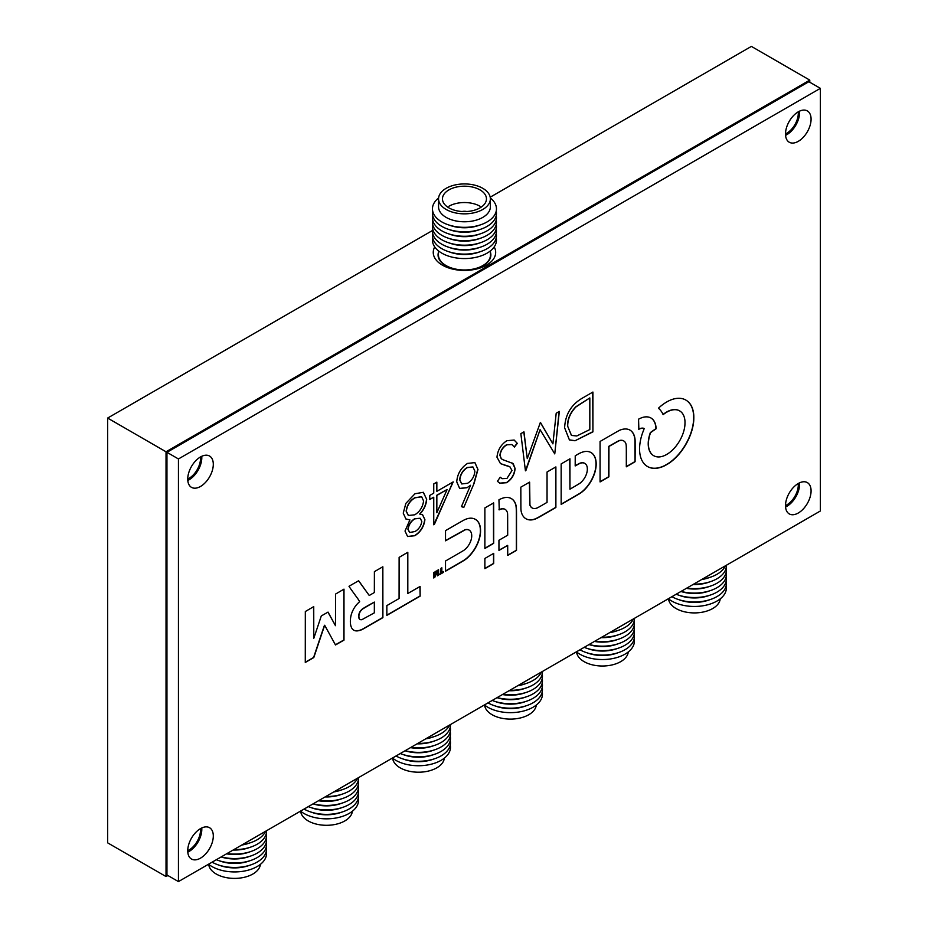 <?xml version="1.0" encoding="UTF-8"?>
<svg xmlns="http://www.w3.org/2000/svg" width="928" height="928" viewBox="0 0 928 928"><rect width="100%" height="100%" fill="white"/><g stroke="black" fill="none" stroke-linecap="round" stroke-linejoin="round"><path stroke-width="1.39" d="M434.733 246.918A31.216 18.026 0 0 0 442.389 265.153L442.389 265.153A31.216 18.026 0 0 0 486.527 265.153A31.216 18.026 0 0 0 494.195 246.918M785.506 505.551A16.252 9.384 120 0 0 786.793 504.89A16.252 9.384 120 0 0 798.219 483.534M785.506 133.876A16.252 9.384 120 0 0 786.793 133.214A16.252 9.384 120 0 0 798.219 111.859M187.734 478.999A16.252 9.384 120 0 0 189.022 478.338A16.252 9.384 120 0 0 200.448 456.982M187.734 850.663A16.252 9.384 120 0 0 189.022 850.013A16.252 9.384 120 0 0 200.448 828.658M432.483 230.515L107.636 418.064L107.636 842.844L166.031 876.554L167.875 875.498M809.784 82.244L809.784 80.121L751.39 46.4L490.193 197.2M809.784 80.121L166.031 451.785L107.636 418.064M166.031 451.785L166.031 876.554M438.55 198.894L438.55 206.828A25.903 14.952 -0 0 0 446.148 217.396A25.903 14.952 -0 0 0 474.37 220.644A25.903 14.952 -0 0 0 490.367 206.828L490.367 198.894A25.903 14.952 -0 0 0 482.78 188.314A25.903 14.952 -0 0 0 454.546 185.078A25.903 14.952 -0 0 0 438.55 198.894A25.903 14.952 -0 0 0 446.148 209.461A25.903 14.952 -0 0 0 474.37 212.709A25.903 14.952 -0 0 0 490.367 198.894M438.596 197.989A31.993 18.467 -0 0 0 441.832 221.931A31.993 18.467 -0 0 0 485.251 222.906A31.993 18.467 -0 0 0 490.32 197.989M449.245 225.121A27.573 15.915 -0 0 0 479.672 225.121M432.703 211.097A31.993 18.467 -0 0 0 441.832 226.397A31.993 18.467 -0 0 0 478.465 229.935A31.993 18.467 -0 0 0 496.225 211.097M449.245 229.587A27.573 15.915 -0 0 0 479.672 229.587M432.703 215.563A31.993 18.467 -0 0 0 441.832 230.852A31.993 18.467 -0 0 0 478.465 234.401A31.993 18.467 -0 0 0 496.225 215.563M449.245 234.042A27.573 15.915 -0 0 0 479.672 234.042M432.703 220.017A31.993 18.467 -0 0 0 441.832 235.318A31.993 18.467 -0 0 0 478.465 238.856A31.993 18.467 -0 0 0 496.225 220.017M449.245 238.508A27.573 15.915 -0 0 0 479.672 238.508M432.703 224.483A31.993 18.467 -0 0 0 441.832 239.772A31.993 18.467 -0 0 0 478.465 243.322A31.993 18.467 -0 0 0 496.225 224.483M449.245 242.962A27.573 15.915 -0 0 0 479.672 242.962M432.703 228.938A31.993 18.467 -0 0 0 441.832 244.238A31.993 18.467 -0 0 0 478.465 247.776A31.993 18.467 -0 0 0 496.225 228.938M449.245 247.428A27.573 15.915 -0 0 0 479.672 247.428M432.703 233.404A31.993 18.467 -0 0 0 441.832 248.692A31.993 18.467 -0 0 0 478.465 252.242A31.993 18.467 -0 0 0 496.225 233.404M449.245 251.882A27.573 15.915 -0 0 0 479.672 251.882M432.703 237.858A31.993 18.467 -0 0 0 441.832 253.158A31.993 18.467 -0 0 0 478.465 256.696A31.993 18.467 -0 0 0 496.225 237.858M438.445 250.85L438.445 254.956A26.007 15.022 -0 0 0 446.066 265.582A26.007 15.022 -0 0 0 474.417 268.83A26.007 15.022 -0 0 0 490.471 254.956L490.471 250.85M438.445 252.346A26.402 15.242 -0 0 0 438.062 254.956A26.402 15.242 -0 0 0 445.788 265.733A26.402 15.242 -0 0 0 474.568 269.039A26.402 15.242 -0 0 0 490.866 254.956A26.402 15.242 -0 0 0 490.471 252.346M480.02 189.904A22.005 12.702 -0 0 0 456.042 187.154A22.005 12.702 -0 0 0 442.459 198.894A22.005 12.702 -0 0 0 448.897 207.872A22.005 12.702 -0 0 0 472.886 210.621A22.005 12.702 -0 0 0 486.458 198.894A22.005 12.702 -0 0 0 480.02 189.904M466.772 211.526A6.508 3.758 -0 0 0 462.144 211.526M480.02 206.26A22.005 12.702 0 0 0 448.897 206.26M260.408 864.339A25.903 14.952 180 0 1 243.739 877.424A25.903 14.952 180 0 1 216.224 874.014A25.903 14.952 180 0 1 208.684 864.339M266.313 851.231A31.993 18.467 180 0 1 248.553 870.07A31.993 18.467 180 0 1 211.92 866.52A31.993 18.467 180 0 1 208.545 864.223M249.76 865.256A27.573 15.915 180 0 1 219.333 865.256M266.313 846.765A31.993 18.467 180 0 1 248.669 865.569A31.993 18.467 180 0 1 212.106 862.17M249.76 860.79A27.573 15.915 180 0 1 219.333 860.79M266.313 842.311A31.993 18.467 180 0 1 251.082 860.349A31.993 18.467 180 0 1 216.34 859.722M249.76 856.335A27.573 15.915 180 0 1 221.131 856.962M266.313 837.845A31.993 18.467 180 0 1 253.437 854.99A31.993 18.467 180 0 1 221.258 856.88M249.76 851.869A27.573 15.915 180 0 1 226.548 853.83M266.313 833.39A31.993 18.467 180 0 1 227 853.574M249.76 847.415A27.573 15.915 180 0 1 233.125 850.025M266.533 830.746A31.993 18.467 180 0 1 233.833 849.63M249.76 842.949A27.573 15.915 180 0 1 241.779 845.037M265.524 831.326A31.993 18.467 180 0 1 242.568 844.584M352.373 811.246A25.903 14.952 180 0 1 335.704 824.331A25.903 14.952 180 0 1 308.2 820.92A25.903 14.952 180 0 1 300.649 811.246M358.278 798.138A31.993 18.467 180 0 1 340.518 816.976A31.993 18.467 180 0 1 303.885 813.427A31.993 18.467 180 0 1 300.51 811.13M341.724 812.151A27.573 15.915 180 0 1 311.298 812.151M358.278 793.672A31.993 18.467 180 0 1 340.634 812.476A31.993 18.467 180 0 1 304.071 809.077M341.724 807.696A27.573 15.915 180 0 1 311.298 807.696M358.278 789.218A31.993 18.467 180 0 1 343.047 807.256A31.993 18.467 180 0 1 308.305 806.629M341.724 803.23A27.573 15.915 180 0 1 313.096 803.868M358.278 784.752A31.993 18.467 180 0 1 345.402 801.885A31.993 18.467 180 0 1 313.223 803.787M341.724 798.776A27.573 15.915 180 0 1 318.513 800.736M358.278 780.297A31.993 18.467 180 0 1 318.965 800.47M341.724 794.31A27.573 15.915 180 0 1 325.09 796.932M358.498 777.652A31.993 18.467 180 0 1 325.798 796.526M341.724 789.856A27.573 15.915 180 0 1 333.744 791.944M357.489 778.232A31.993 18.467 180 0 1 334.532 791.491M536.303 705.048A25.903 14.952 180 0 1 519.634 718.133A25.903 14.952 180 0 1 492.13 714.734A25.903 14.952 180 0 1 484.578 705.048M542.207 691.94A31.993 18.467 180 0 1 524.448 710.778A31.993 18.467 180 0 1 487.815 707.24A31.993 18.467 180 0 1 484.439 704.932M525.654 705.964A27.573 15.915 180 0 1 495.227 705.964M542.207 687.486A31.993 18.467 180 0 1 524.564 706.289A31.993 18.467 180 0 1 488 702.879M525.654 701.498A27.573 15.915 180 0 1 495.227 701.498M542.207 683.02A31.993 18.467 180 0 1 526.976 701.069A31.993 18.467 180 0 1 492.234 700.443M525.654 697.044A27.573 15.915 180 0 1 497.025 697.67M542.207 678.565A31.993 18.467 180 0 1 529.343 695.698A31.993 18.467 180 0 1 497.153 697.601M525.654 692.578A27.573 15.915 180 0 1 502.442 694.538M542.207 674.099A31.993 18.467 180 0 1 502.895 694.283M525.654 688.124A27.573 15.915 180 0 1 509.02 690.745M542.428 671.454A31.993 18.467 180 0 1 509.727 690.339M525.654 683.669A27.573 15.915 180 0 1 517.685 685.746M541.418 672.046A31.993 18.467 180 0 1 518.462 685.293M444.338 758.141A25.903 14.952 180 0 1 427.669 771.238A25.903 14.952 180 0 1 400.165 767.827A25.903 14.952 180 0 1 392.614 758.141M450.242 745.033A31.993 18.467 180 0 1 432.483 763.872A31.993 18.467 180 0 1 395.85 760.334A31.993 18.467 180 0 1 392.474 758.037M433.689 759.058A27.573 15.915 180 0 1 403.262 759.058M450.242 740.579A31.993 18.467 180 0 1 432.599 759.382A31.993 18.467 180 0 1 396.036 755.972M433.689 754.603A27.573 15.915 180 0 1 403.262 754.603M450.242 736.113A31.993 18.467 180 0 1 435.012 754.162A31.993 18.467 180 0 1 400.27 753.536M433.689 750.137A27.573 15.915 180 0 1 405.06 750.764M450.242 731.658A31.993 18.467 180 0 1 437.378 748.792A31.993 18.467 180 0 1 405.188 750.694M433.689 745.683A27.573 15.915 180 0 1 410.478 747.632M450.242 727.204A31.993 18.467 180 0 1 410.93 747.376M433.689 741.217A27.573 15.915 180 0 1 417.055 743.838M450.463 724.548A31.993 18.467 180 0 1 417.762 743.432M433.689 736.762A27.573 15.915 180 0 1 425.72 738.839M449.454 725.139A31.993 18.467 180 0 1 426.497 738.386M628.268 651.955A25.903 14.952 180 0 1 611.598 665.04A25.903 14.952 180 0 1 584.095 661.641A25.903 14.952 180 0 1 576.555 651.955M634.172 638.847A31.993 18.467 180 0 1 616.412 657.685A31.993 18.467 180 0 1 579.78 654.136A31.993 18.467 180 0 1 576.404 651.839M617.619 652.871A27.573 15.915 180 0 1 587.192 652.871M634.172 634.392A31.993 18.467 180 0 1 616.528 653.196A31.993 18.467 180 0 1 579.965 649.786M617.619 648.405A27.573 15.915 180 0 1 587.192 648.405M634.172 629.926A31.993 18.467 180 0 1 618.941 647.976A31.993 18.467 180 0 1 584.199 647.35M617.619 643.951A27.573 15.915 180 0 1 588.99 644.577M634.172 625.472A31.993 18.467 180 0 1 621.308 642.605A31.993 18.467 180 0 1 589.118 644.496M617.619 639.485A27.573 15.915 180 0 1 594.407 641.445M634.172 621.006A31.993 18.467 180 0 1 594.86 641.19M617.619 635.03A27.573 15.915 180 0 1 600.984 637.652M634.392 618.361A31.993 18.467 180 0 1 601.692 637.246M617.619 630.564A27.573 15.915 180 0 1 609.65 632.652M633.383 618.953A31.993 18.467 180 0 1 610.427 632.2M720.232 598.862A25.903 14.952 180 0 1 703.563 611.946A25.903 14.952 180 0 1 676.06 608.536A25.903 14.952 180 0 1 668.52 598.862M726.137 585.754A31.993 18.467 180 0 1 708.377 604.592A31.993 18.467 180 0 1 671.744 601.042A31.993 18.467 180 0 1 668.369 598.746M709.584 599.778A27.573 15.915 180 0 1 679.157 599.778M726.137 581.288A31.993 18.467 180 0 1 708.493 600.091A31.993 18.467 180 0 1 671.93 596.692M709.584 595.312A27.573 15.915 180 0 1 679.157 595.312M726.137 576.833A31.993 18.467 180 0 1 710.906 594.871A31.993 18.467 180 0 1 676.164 594.245M709.584 590.858A27.573 15.915 180 0 1 680.955 591.484M726.137 572.367A31.993 18.467 180 0 1 713.272 589.512A31.993 18.467 180 0 1 681.082 591.403M709.584 586.392A27.573 15.915 180 0 1 686.372 588.352M726.137 567.913A31.993 18.467 180 0 1 686.824 588.097M709.584 581.937A27.573 15.915 180 0 1 692.949 584.547M726.357 565.268A31.993 18.467 180 0 1 693.657 584.153M709.584 577.471A27.573 15.915 180 0 1 701.614 579.559M725.348 565.848A31.993 18.467 180 0 1 702.392 579.107M351.654 584.744A618.686 357.199 120 0 0 351.642 584.744A145.568 84.042 120 0 0 350.158 585.614A539.794 311.657 120 0 0 348.998 586.299L350.552 588.665A1781.47 1028.537 120 0 0 352.304 591.101A3477.784 2007.914 120 0 0 354.38 593.99A8328.162 4808.293 -60 0 1 356.468 596.866A4213.445 2432.648 -60 0 1 358.22 599.291L359.658 601.657A1.369 0.789 120 0 0 359.356 601.889A69.867 40.333 120 0 0 358.475 602.748A42.642 24.627 120 0 0 357.582 603.641A13.862 8.004 120 0 0 356.92 604.348A15.277 8.816 120 0 0 355.331 606.344A16.217 9.361 120 0 0 353.893 608.559A16.333 9.431 120 0 0 352.663 610.914A15.799 9.118 120 0 0 351.689 613.315A15.463 8.92 120 0 0 350.993 615.74A21.506 12.412 120 0 0 350.54 618.315A23.467 13.549 120 0 0 350.355 620.902A24.372 14.071 120 0 0 350.436 623.349A20.52 11.844 120 0 0 351.561 627.699A14.999 8.654 120 0 0 353.788 630.193A14.999 8.654 120 0 0 353.928 630.263A15.776 9.106 120 0 0 357.466 630.878A24.232 13.99 120 0 0 362.036 629.578A10.73 6.194 120 0 0 362.767 629.207A765.762 442.111 120 0 0 365.249 627.815A720.894 416.208 120 0 0 368.52 625.948A2298.784 1327.202 120 0 0 372.905 623.419L382.893 617.654L382.846 566.764L374.39 571.648L374.344 592.54L369.24 595.486L358.649 580.731L353.8 583.503A618.686 357.199 120 0 0 351.654 584.744M324.498 625.263L324.719 625.368A1.346 0.777 -60 0 1 324.777 625.46L326.343 628.302A5748.832 3319.108 -60 0 1 328.094 631.469A11100.052 6408.652 -60 0 1 330.148 635.216L335.495 644.972L343.986 640.123L343.986 589.141L335.576 594.059L335.484 625.692L328.036 612.109L321.297 615.937L313.78 638.348L313.734 606.61L305.324 611.529L305.277 662.464L313.803 657.546L319.22 641.41A3565.434 2058.513 -60 0 1 321.738 633.894A644.45 372.07 -60 0 1 323.385 629.08A3028.737 1748.654 -60 0 1 324.638 625.414L324.638 625.414M577.413 454.5A45.402 26.216 120 0 0 576.845 454.836L575.232 455.799L575.186 465.937L577.518 464.65A105.931 61.155 -60 0 1 578.562 464.081A42.618 24.604 -60 0 1 579.397 463.652A28.107 16.228 -60 0 1 580.046 463.339A4.42 2.552 -60 0 1 580.429 463.188A13.665 7.888 -60 0 1 582.691 462.84A12.099 6.983 -60 0 1 584.594 463.281A11.913 6.879 -60 0 1 584.826 463.397A11.913 6.879 -60 0 1 586.055 464.499A12.888 7.436 -60 0 1 587.018 466.424A8.213 4.744 -60 0 1 587.204 467.294A18.189 10.498 -60 0 1 587.308 468.454A18.409 10.626 -60 0 1 587.331 469.672A9.303 5.371 -60 0 1 587.238 470.751A12.029 6.937 -60 0 1 586.484 473.953A12.099 6.983 -60 0 1 585.058 477.166A12.458 7.192 -60 0 1 583.062 480.147A13.502 7.795 -60 0 1 580.661 482.688A5.997 3.468 -60 0 1 580.07 483.163A14.848 8.572 -60 0 1 579.304 483.662A61.109 35.287 -60 0 1 578.016 484.451A1476.181 852.287 -60 0 1 574.942 486.26L569.954 489.184L569.954 458.792L561.162 463.919L561.162 504.38L570.314 499.102A1582.008 913.372 120 0 0 573.887 497.048A952.766 550.084 120 0 0 577.019 495.216A1705.328 984.573 120 0 0 579.698 493.65A10.092 5.823 120 0 0 580.29 493.267A24.488 14.14 120 0 0 586.206 487.954A25.16 14.523 120 0 0 591.229 480.878A25.021 14.442 120 0 0 594.697 472.99A24 13.862 120 0 0 596.147 465.311A25.81 14.906 120 0 0 595.811 459.998A24.58 14.198 120 0 0 594.233 455.764A24.441 14.106 120 0 0 591.542 452.876A25.184 14.546 120 0 0 591.078 452.597A25.184 14.546 120 0 0 587.876 451.507A24.43 14.106 120 0 0 585.475 451.46A23.107 13.34 120 0 0 582.935 451.971A26.842 15.498 120 0 0 580.104 453.073A45.402 26.216 120 0 0 577.413 454.5M435.951 572.472L436.137 572.576A322.515 186.203 -60 0 1 436.346 573.04A57.211 33.037 -60 0 1 436.554 573.574A111.406 64.322 -60 0 1 436.786 574.2L437.39 575.836L437.958 575.546A8.062 4.652 120 0 0 438.236 575.395A1.705 0.986 120 0 0 438.41 575.267L438.596 574.954A229.75 132.646 120 0 0 438.608 574.2A87.29 50.39 120 0 0 438.608 573.33A155.417 89.726 120 0 0 438.608 572.321L438.573 569.734L437.749 570.21L437.656 573.875L436.543 570.917L435.8 571.277L434.617 575.766L434.536 572.077L433.701 572.553L433.701 577.97L434.281 577.668A3.004 1.74 120 0 0 434.698 577.402L434.907 577.123A2.169 1.253 120 0 0 435.07 576.648A353.928 204.334 120 0 0 435.603 574.56A77.79 44.915 -60 0 1 435.789 573.806A40.055 23.13 -60 0 1 435.963 573.179A188.86 109.04 -60 0 1 436.114 572.611L436.114 572.611M666.768 401.952A41.656 24.047 120 0 0 666.536 402.091A42.328 24.441 120 0 0 663.706 403.9A36.969 21.344 120 0 0 660.991 405.954A20.984 12.11 120 0 0 660.458 406.418A86.594 49.996 120 0 0 659.692 407.079A94.923 54.81 120 0 0 658.938 407.752A9.779 5.649 120 0 0 658.532 408.134L658.509 408.204A3.55 2.042 120 0 0 658.625 408.366A5.719 3.294 120 0 0 658.81 408.575A21.866 12.621 120 0 0 659.1 408.842A29.139 16.82 -60 0 1 660.121 409.851A45.565 26.309 -60 0 1 661.154 411.15A45.286 26.146 -60 0 1 662.082 412.566A27.898 16.112 -60 0 1 662.789 413.958A27.156 15.672 120 0 0 662.894 414.178A16.866 9.744 120 0 0 662.986 414.387A25.091 14.488 120 0 0 663.079 414.549L663.149 414.584A9.988 5.765 120 0 0 663.358 414.445A6.914 3.99 120 0 0 663.601 414.271A12.18 7.03 120 0 0 663.891 414.05A8.526 4.918 -60 0 1 664.274 413.772A38.245 22.075 -60 0 1 664.831 413.389A42.7 24.65 -60 0 1 665.457 412.972A36.424 21.031 -60 0 1 666.049 412.589A26.274 15.161 -60 0 1 666.826 412.125A26.274 15.161 -60 0 1 668.288 411.348A24.325 14.048 -60 0 1 670.457 410.454A24.592 14.198 -60 0 1 672.58 409.909A27.573 15.915 -60 0 1 674.679 409.689A29.626 17.11 -60 0 1 676.002 409.735A22.481 12.98 -60 0 1 677.185 409.921A22.539 13.015 -60 0 1 678.298 410.257A29.986 17.319 -60 0 1 679.424 410.768A26.529 15.312 -60 0 1 679.656 410.907A26.529 15.312 -60 0 1 681.454 412.264A25.439 14.686 -60 0 1 683.043 414.329A25.532 14.744 -60 0 1 684.191 416.927A27.016 15.59 -60 0 1 684.864 420.013A17.934 10.359 -60 0 1 684.98 421.532A38.315 22.121 -60 0 1 684.98 423.458A38.06 21.97 -60 0 1 684.876 425.418A16.565 9.558 -60 0 1 684.678 427.066A28.176 16.263 -60 0 1 683.936 430.546A25.868 14.929 -60 0 1 682.846 434.014A25.45 14.686 -60 0 1 681.407 437.436A26.146 15.092 -60 0 1 679.656 440.788A25.926 14.976 -60 0 1 676.083 446.066A25.752 14.871 -60 0 1 671.942 450.556A25.868 14.929 -60 0 1 667.464 453.989A26.425 15.254 -60 0 1 662.928 456.182A24.94 14.407 -60 0 1 659.518 456.912A26.181 15.115 -60 0 1 656.34 456.715A26.436 15.266 -60 0 1 653.741 455.718A26.436 15.266 -60 0 1 653.567 455.613A26.1 15.068 -60 0 1 651.305 453.641A18.514 10.684 -60 0 1 650.76 452.91A33.095 19.105 -60 0 1 650.215 451.971A33.895 19.569 -60 0 1 649.716 450.95A22.179 12.806 -60 0 1 649.322 449.976A25.648 14.813 -60 0 1 648.556 446.542A25.868 14.929 -60 0 1 648.428 442.644A25.972 14.987 -60 0 1 648.95 438.387A26.1 15.068 -60 0 1 650.11 433.956L650.54 432.657L656.119 428.748A10.649 6.148 120 0 0 656.084 427.924A33.443 19.314 120 0 0 655.968 426.88A35.264 20.358 120 0 0 655.806 425.801A21.205 12.238 120 0 0 655.62 424.885A25.265 14.593 120 0 0 654.333 421.498A24.604 14.198 120 0 0 652.314 418.957A24.569 14.187 120 0 0 650.992 418.018A24.569 14.187 120 0 0 649.646 417.391A25.114 14.5 120 0 0 646.445 416.846A26.239 15.15 120 0 0 644.774 416.962A22.945 13.247 120 0 0 643.092 417.298A24.348 14.059 120 0 0 641.318 417.902A33.965 19.616 120 0 0 639.357 418.772L638.557 419.178L638.858 429.246A31.68 18.293 120 0 0 639.021 429.177L639.288 429.061A248.495 143.469 120 0 0 639.601 428.922A252.984 146.056 120 0 0 639.914 428.794A9.674 5.58 -60 0 1 640.958 428.434A14.117 8.155 -60 0 1 642.072 428.26A13.723 7.923 -60 0 1 643.104 428.249A7.958 4.594 -60 0 1 643.928 428.434L643.881 429.56A37.758 21.796 120 0 0 641.352 436.752A38.547 22.26 120 0 0 639.914 443.851A38.663 22.318 120 0 0 639.601 450.498A38.257 22.086 120 0 0 640.448 456.402A36.424 21.031 120 0 0 641.306 459.012A39.904 23.038 120 0 0 642.478 461.39A40.171 23.188 120 0 0 643.904 463.466A37.677 21.75 120 0 0 645.575 465.172A26.784 15.463 120 0 0 646.375 465.798A57.06 32.944 120 0 0 647.396 466.448A56.944 32.874 120 0 0 647.605 466.564A56.944 32.874 120 0 0 648.452 467.028A26.17 15.103 120 0 0 649.368 467.434A39.881 23.026 120 0 0 652.593 468.234A38.152 22.028 120 0 0 656.073 468.292A37.978 21.924 120 0 0 659.762 467.631A39.08 22.562 120 0 0 663.624 466.25A22.342 12.899 120 0 0 664.947 465.601A77.36 44.672 120 0 0 666.768 464.58A77.384 44.672 120 0 0 668.589 463.501A21.39 12.354 120 0 0 669.888 462.631A39.37 22.724 120 0 0 674.215 459.116A37.932 21.901 120 0 0 678.31 454.975A37.862 21.854 120 0 0 682.092 450.266A39.022 22.527 120 0 0 685.49 445.069A39.278 22.678 120 0 0 688.599 439.188A38.118 22.005 120 0 0 691.035 433.179A37.944 21.912 120 0 0 692.74 427.182A38.512 22.237 120 0 0 693.68 421.335A25.566 14.767 120 0 0 693.784 419.688A64.426 37.201 120 0 0 693.819 417.658A64.241 37.097 120 0 0 693.796 415.674A24.267 14.013 120 0 0 693.692 414.178A39.394 22.748 120 0 0 692.787 409.515A37.619 21.715 120 0 0 691.163 405.559A37.607 21.715 120 0 0 688.843 402.404A39.382 22.736 120 0 0 685.908 400.107A39.382 22.736 120 0 0 685.873 400.084A41.667 24.058 120 0 0 684.214 399.272A36.436 21.042 120 0 0 682.486 398.715A36.088 20.834 120 0 0 680.665 398.39A39.823 22.991 120 0 0 678.693 398.286A46.145 26.634 120 0 0 677.011 398.379A34.846 20.114 120 0 0 675.398 398.599A34.22 19.755 120 0 0 673.751 398.97A42.665 24.627 120 0 0 671.988 399.504A33.86 19.546 120 0 0 669.343 400.594A41.656 24.047 120 0 0 666.768 401.952M663.021 414.445A9.988 5.765 120 0 0 663.172 414.34A6.914 3.99 120 0 0 663.427 414.166A12.18 7.03 120 0 0 663.706 413.946A8.526 4.918 -60 0 1 664.088 413.668A38.245 22.075 -60 0 1 664.645 413.285A42.7 24.65 -60 0 1 665.272 412.867A36.424 21.031 -60 0 1 665.875 412.484A26.274 15.161 -60 0 1 666.64 412.02A26.274 15.161 -60 0 1 668.102 411.243A24.325 14.048 -60 0 1 670.271 410.35A24.592 14.198 -60 0 1 672.394 409.793A27.573 15.915 -60 0 1 674.494 409.584A29.626 17.11 -60 0 1 675.816 409.631A22.481 12.98 -60 0 1 676.999 409.805A22.539 13.015 -60 0 1 678.113 410.153A29.986 17.319 -60 0 1 679.238 410.663A26.529 15.312 -60 0 1 679.47 410.791A26.529 15.312 -60 0 1 679.563 410.849M200.518 486.458A18.073 10.44 120 0 0 212.326 470.531A18.073 10.44 120 0 0 209.554 456.042A18.073 10.44 120 0 0 200.518 456.936A18.073 10.44 120 0 0 188.709 472.862A18.073 10.44 120 0 0 191.481 487.351A18.073 10.44 120 0 0 200.518 486.458M187.792 480.46A18.073 10.44 120 0 0 189.022 479.822A18.073 10.44 120 0 0 201.747 456.298M798.289 513.01A18.073 10.44 120 0 0 810.109 497.083A18.073 10.44 120 0 0 807.337 482.595A18.073 10.44 120 0 0 798.289 483.488A18.073 10.44 120 0 0 786.48 499.415A18.073 10.44 120 0 0 789.252 513.903A18.073 10.44 120 0 0 798.289 513.01M785.575 507.013A18.073 10.44 120 0 0 786.793 506.375A18.073 10.44 120 0 0 799.518 482.85M200.518 858.133A18.073 10.44 120 0 0 212.326 842.206A18.073 10.44 120 0 0 209.554 827.718A18.073 10.44 120 0 0 200.518 828.611A18.073 10.44 120 0 0 188.709 844.538A18.073 10.44 120 0 0 191.481 859.026A18.073 10.44 120 0 0 200.518 858.133M187.792 852.136A18.073 10.44 120 0 0 189.022 851.498A18.073 10.44 120 0 0 201.747 827.973M798.289 141.334A18.073 10.44 120 0 0 810.109 125.408A18.073 10.44 120 0 0 807.337 110.919A18.073 10.44 120 0 0 798.289 111.812A18.073 10.44 120 0 0 786.48 127.739A18.073 10.44 120 0 0 789.252 142.228A18.073 10.44 120 0 0 798.289 141.334M785.575 135.337A18.073 10.44 120 0 0 786.793 134.699A18.073 10.44 120 0 0 799.518 111.174M635.088 461.68L635.158 450.985A8422.435 4862.72 120 0 0 635.135 441.171A20.868 12.041 120 0 0 635.054 439.559A25.253 14.581 120 0 0 633.511 433.91A24.557 14.187 120 0 0 630.216 430.256A24.778 14.303 120 0 0 630.019 430.128A24.778 14.303 120 0 0 625.495 428.968A26.077 15.057 120 0 0 619.846 430.174A8.758 5.058 120 0 0 619.092 430.546A259.33 149.721 120 0 0 617.178 431.613A436.902 252.254 120 0 0 614.301 433.248A2983.775 1722.693 120 0 0 609.545 435.986L600.068 441.461L600.068 481.922L608.896 476.818L608.942 446.461L613.837 443.677A1030.034 594.686 -60 0 1 616.586 442.122A83.624 48.279 -60 0 1 617.99 441.345A27.295 15.764 -60 0 1 618.86 440.904A5.522 3.19 -60 0 1 619.428 440.684A12.656 7.308 -60 0 1 621.667 440.371A12.888 7.447 -60 0 1 623.628 440.881A12.563 7.25 -60 0 1 623.767 440.962A12.563 7.25 -60 0 1 625.112 442.169A11.333 6.542 -60 0 1 626.006 444.129A9.744 5.626 -60 0 1 626.18 445.243A32.294 18.641 -60 0 1 626.272 446.867A130.976 75.62 -60 0 1 626.319 449.709A2983.334 1722.438 -60 0 1 626.319 456.437L626.319 466.807L630.68 464.302A448.537 258.97 120 0 0 632.351 463.327A233.032 134.537 120 0 0 633.766 462.492A1691.164 976.395 120 0 0 635.03 461.738L634.972 450.88A8422.435 4862.72 120 0 0 634.949 441.067A20.868 12.041 120 0 0 634.868 439.454A25.253 14.581 120 0 0 633.325 433.805A24.557 14.187 120 0 0 630.031 430.14A24.778 14.303 120 0 0 629.926 430.07M539.168 506.908A169.998 98.148 -60 0 1 537.904 507.593A8.654 5 -60 0 1 537.347 507.871A12.725 7.343 -60 0 1 534.853 508.532A12.087 6.983 -60 0 1 532.684 508.208A12.238 7.064 -60 0 1 532.208 507.976A12.238 7.064 -60 0 1 531.002 506.932A13.305 7.679 -60 0 1 529.934 504.786L529.621 482.131L520.828 487.154L520.863 498.568A4861.989 2807.084 120 0 0 520.898 506.92A73.985 42.711 120 0 0 520.956 509.437A15.358 8.862 120 0 0 521.107 510.945A22.922 13.236 120 0 0 521.455 512.488A24.488 14.14 120 0 0 523.369 516.467A25.253 14.581 120 0 0 525.967 518.775A25.253 14.581 120 0 0 526.42 519.019A25.16 14.523 120 0 0 530.364 519.947A24.07 13.897 120 0 0 534.864 519.181A19.604 11.322 120 0 0 536.303 518.59A40.855 23.583 120 0 0 538.054 517.708A142.216 82.105 120 0 0 540.85 516.142A2416.663 1395.271 120 0 0 546.894 512.674L555.884 507.488L555.884 466.912L547.044 472.016L547.044 502.384L542.613 504.948A358.765 207.13 -60 0 1 540.757 506.015A189.126 109.191 -60 0 1 539.168 506.908M493.673 543.263L493.696 537.254A5136.503 2965.575 120 0 0 493.696 530.723A10022.934 5786.776 120 0 0 493.684 522.998L493.661 502.895L484.88 507.906L484.88 548.471L489.253 545.954A723.04 417.449 120 0 0 491.48 544.655A81.502 47.061 120 0 0 492.722 543.912A107.23 61.909 120 0 0 493.58 543.39L493.51 537.138A5136.503 2965.575 120 0 0 493.51 530.619A10022.934 5786.776 120 0 0 493.499 522.893L493.476 502.999M464.684 560.013A23.003 13.282 120 0 0 467.863 557.473A25.45 14.697 120 0 0 470.948 554.271A25.764 14.871 120 0 0 473.779 550.582A24.372 14.071 120 0 0 476.18 546.592A23.467 13.549 120 0 0 477.537 543.773A26.599 15.358 120 0 0 478.697 540.815A26.355 15.219 120 0 0 479.602 537.869A22.353 12.899 120 0 0 480.194 535.096A26.97 15.567 120 0 0 480.379 533.774A19.952 11.519 120 0 0 480.495 532.568A21.553 12.447 120 0 0 480.542 531.361A36.992 21.356 120 0 0 480.53 530.016A28.536 16.472 120 0 0 480.379 527.858A22.017 12.714 120 0 0 480.031 525.979A21.82 12.598 120 0 0 479.486 524.297A27.504 15.88 120 0 0 478.709 522.696A29.197 16.855 120 0 0 478.048 521.675A18.966 10.95 120 0 0 477.363 520.863A20.219 11.67 120 0 0 476.563 520.156A37.538 21.68 120 0 0 475.554 519.471A25.938 14.976 120 0 0 475.368 519.355A25.938 14.976 120 0 0 473.141 518.45A23.444 13.537 120 0 0 470.45 518.184A23.652 13.653 120 0 0 467.515 518.659A26.958 15.567 120 0 0 464.325 519.889A18.015 10.405 120 0 0 463.478 520.33A757.758 437.494 120 0 0 461.054 521.698A710.396 410.153 120 0 0 458.003 523.438A1481.471 855.326 120 0 0 454.337 525.538L445.521 530.63L445.521 540.815L465.125 529.853A14.326 8.271 -60 0 1 467.306 529.61A11.809 6.821 -60 0 1 469.116 530.097A11.623 6.716 -60 0 1 469.208 530.155A11.623 6.716 -60 0 1 470.496 531.338A13.456 7.772 -60 0 1 471.412 533.264A8.978 5.185 -60 0 1 471.598 534.11A16.147 9.326 -60 0 1 471.702 535.178A16.159 9.326 -60 0 1 471.726 536.303A9.036 5.22 -60 0 1 471.644 537.312A12.424 7.18 -60 0 1 470.774 540.931A12.331 7.122 -60 0 1 469.081 544.516A12.342 7.122 -60 0 1 466.772 547.706A12.458 7.192 -60 0 1 464.046 550.188A9.164 5.29 -60 0 1 463.374 550.629A542.636 313.293 -60 0 1 461.204 551.916A551.916 318.652 -60 0 1 458.316 553.61A1846.987 1066.365 -60 0 1 454.372 555.895L445.521 560.999L445.521 571.196L454.65 565.918A1566.893 904.649 120 0 0 458.212 563.841A959.343 553.877 120 0 0 461.367 561.997A1590.58 918.326 120 0 0 464.035 560.419A12.087 6.983 120 0 0 464.684 560.013L464.499 559.909A23.003 13.282 120 0 0 467.677 557.368A25.45 14.697 120 0 0 470.763 554.167A25.764 14.871 120 0 0 473.593 550.478A24.372 14.071 120 0 0 475.994 546.488A23.467 13.549 120 0 0 477.352 543.669A26.599 15.358 120 0 0 478.512 540.711A26.355 15.219 120 0 0 479.416 537.764A22.353 12.899 120 0 0 480.008 534.98A26.97 15.567 120 0 0 480.205 533.67A19.952 11.519 120 0 0 480.31 532.463A21.553 12.447 120 0 0 480.356 531.257A36.992 21.356 120 0 0 480.344 529.911A28.536 16.472 120 0 0 480.194 527.754A22.017 12.714 120 0 0 479.846 525.874A21.82 12.598 120 0 0 479.3 524.181A27.504 15.88 120 0 0 478.523 522.592A29.197 16.855 120 0 0 477.862 521.571A18.966 10.95 120 0 0 477.178 520.759A20.219 11.67 120 0 0 476.377 520.051A37.538 21.68 120 0 0 475.368 519.367A25.938 14.976 120 0 0 475.275 519.309M506.827 440.719L514.147 440.034L517.314 443.375L514.402 447.076L511.873 444.57L506.827 444.814C502.906 447.226 500.656 450.776 500.064 455.462L501.306 458.652L502.547 459.58L513.172 463.571L515.098 468.512C514.564 474.649 511.734 479.382 506.607 482.711L499.786 483.198L497.42 481.284L500.215 477.212L502.129 478.674L506.955 478.43L512.012 470.473L509.739 466.633L500.482 463.617L496.979 457.191C497.675 450.103 500.958 444.616 506.827 440.719M512.534 463.118L515.098 468.512M509.913 466.738L505.099 465.346M453.2 481.899L433.747 524.784L433.747 497.211L429.768 499.508L429.768 495.424L433.747 493.128L433.747 483.94L436.844 482.154L436.844 491.341L453.2 481.899M493.592 563.574L493.673 563.435A1691.164 976.395 120 0 0 493.696 561.962A233.032 134.537 120 0 0 493.708 560.315A448.537 258.97 120 0 0 493.708 558.389L493.708 553.355L484.88 558.459L484.88 568.644L489.23 566.138A448.537 258.97 120 0 0 490.912 565.164A233.032 134.537 120 0 0 492.327 564.328A1691.164 976.395 120 0 0 493.592 563.574L493.487 563.331A1691.164 976.395 120 0 0 493.51 561.858A233.032 134.537 120 0 0 493.522 560.21A448.537 258.97 120 0 0 493.522 558.273L493.522 553.459M516.513 514.1A226.374 130.697 120 0 0 516.455 509.565A36.006 20.787 120 0 0 516.304 507.129A18.827 10.869 120 0 0 515.968 505.203A25.52 14.732 120 0 0 515.202 502.988A23.304 13.456 120 0 0 514.147 501.132A23.676 13.676 120 0 0 512.801 499.635A27.446 15.846 120 0 0 511.363 498.614A27.446 15.846 120 0 0 511.131 498.487A25.787 14.883 120 0 0 508.683 497.605A23.142 13.363 120 0 0 505.992 497.454A24.035 13.874 120 0 0 503.022 498.046A30.288 17.481 120 0 0 499.763 499.368L498.951 499.774L499.252 509.843A7.83 4.524 120 0 0 499.403 509.785A34.522 19.929 120 0 0 499.624 509.681A38.442 22.191 120 0 0 499.879 509.576A32.364 18.688 120 0 0 500.122 509.46A9.558 5.51 -60 0 1 501.642 508.962A13.352 7.702 -60 0 1 503.196 508.857A13.63 7.876 -60 0 1 504.623 509.147A10.707 6.183 -60 0 1 505.18 509.414A10.707 6.183 -60 0 1 505.748 509.82A9.814 5.672 -60 0 1 506.247 510.354A18.351 10.591 -60 0 1 506.734 511.084A18.386 10.614 -60 0 1 507.152 511.896A9.999 5.777 -60 0 1 507.43 512.674A5.324 3.074 -60 0 1 507.558 513.428A28.327 16.356 -60 0 1 507.616 514.68A157.064 90.689 -60 0 1 507.651 517.07A7925.445 4575.782 -60 0 1 507.662 524.297L507.697 535.201L498.951 540.247L498.951 550.432L507.686 545.397L507.732 555.396L516.513 550.385L516.513 529.47A16174.657 9338.487 120 0 0 516.513 514.1L516.328 513.996A226.374 130.697 120 0 0 516.27 509.46A36.006 20.787 120 0 0 516.119 507.024A18.827 10.869 120 0 0 515.782 505.099A25.52 14.732 120 0 0 515.017 502.872A23.304 13.456 120 0 0 513.973 501.027A23.676 13.676 120 0 0 512.616 499.531A27.446 15.846 120 0 0 511.27 498.556M582.227 398.205L592.922 392.045L592.922 431.868L575.012 440.765L569.421 439.93L564.618 427.785C565.268 414.596 571.138 404.736 582.227 398.205M820.364 510.992L820.364 88.346L178.443 458.954L178.443 881.6L820.364 510.992M443.317 572.472L443.317 571.52L441.844 572.367L441.844 567.785L440.974 568.354L440.916 572.889L439.501 574.618L443.317 572.472L443.132 571.625M420.14 596.147L420.094 586.461L407.81 593.491L407.81 552.288L399.121 557.368L399.075 598.537L386.848 605.601L386.848 615.368L420.14 596.147L419.908 586.566M405.014 531.036L409.909 519.889L405.919 519.007L403.239 513.149L405.849 503.394L415.002 493.731L423.342 492.316L426.671 499.287C426.335 504.635 424.061 509.576 419.874 514.135L422.634 514.808L424.908 519.668C423.98 526.686 420.616 532.046 414.804 535.723L407.612 536.535L405.014 531.036M474.104 483.302L463.814 507.419L461.436 506.63L470.542 485.286L466.97 487.734L459.673 488.488L456.738 481.841C457.342 473.953 460.938 467.816 467.515 463.42L474.916 462.596L477.966 469.51L474.104 483.302L463.814 507.419M556.197 413.238L559.317 411.44L554.758 453.896L540.084 429.687L525.434 470.821L520.852 433.654L523.96 431.856L527.266 458.606L540.409 422.356L552.902 443.862L556.197 413.238M820.364 88.346L808.868 81.71L166.947 452.319L166.947 874.965L178.443 881.6M178.443 458.954L166.947 452.319M592.737 392.15L592.922 431.868M592.737 431.752L575.012 440.765M574.826 440.661L569.328 439.872M567.53 425.906L571.509 435.441L576.798 435.963L589.825 429.56L589.825 397.915L575.824 406.8C570.291 412.554 567.518 418.922 567.53 425.906L571.416 435.383M575.824 406.8L576.01 406.905C570.465 412.658 567.704 419.027 567.716 426.01M589.825 397.915L576.01 406.905M439.501 574.409L443.132 572.367M441.844 572.367L441.658 567.913M386.848 615.16L419.955 596.043M407.81 593.491L407.636 552.404M405.826 518.949L409.909 519.889M423.249 492.258L426.671 499.287M426.486 499.183C426.149 504.53 423.876 509.472 419.688 514.031L419.874 514.135M422.542 514.762L424.908 519.668M424.722 519.564C423.806 526.582 420.43 531.941 414.619 535.618L414.804 535.723M414.619 535.618L407.52 536.488M421.556 496.712L414.793 497.733C409.782 500.714 406.905 505.192 406.151 511.189L408.297 515.423M420.14 518.253L414.665 518.74C410.837 521.142 408.587 524.656 407.926 529.285L409.608 532.417M408.1 529.389L409.7 532.475L414.967 531.535C418.795 529.331 421.068 525.956 421.811 521.397L420.233 518.311L414.851 518.845C411.023 521.246 408.772 524.761 408.1 529.389L407.926 529.285M406.336 511.293L408.39 515.481L414.77 514.808C419.839 511.664 422.774 507.048 423.574 500.958L421.648 496.77L414.967 497.837C409.967 500.818 407.09 505.296 406.336 511.293L406.151 511.189M647.512 466.517A56.944 32.874 120 0 0 648.278 466.923A26.17 15.103 120 0 0 649.182 467.329A39.881 23.026 120 0 0 652.407 468.118A38.152 22.028 120 0 0 655.887 468.188A37.978 21.924 120 0 0 659.576 467.526A39.08 22.562 120 0 0 663.439 466.146A22.342 12.899 120 0 0 664.761 465.496A77.36 44.672 120 0 0 666.582 464.476A77.384 44.672 120 0 0 668.404 463.385A21.39 12.354 120 0 0 669.703 462.515A39.37 22.724 120 0 0 674.03 459.012A37.932 21.901 120 0 0 678.124 454.859A37.862 21.854 120 0 0 681.906 450.15A39.022 22.527 120 0 0 685.316 444.964A39.278 22.678 120 0 0 688.414 439.083A38.118 22.005 120 0 0 690.85 433.074A37.944 21.912 120 0 0 692.566 427.077A38.512 22.237 120 0 0 693.494 421.231A25.566 14.767 120 0 0 693.61 419.584A64.426 37.201 120 0 0 693.645 417.554A64.241 37.097 120 0 0 693.61 415.57A24.267 14.013 120 0 0 693.506 414.062A39.394 22.748 120 0 0 692.601 409.399A37.619 21.715 120 0 0 690.977 405.455A37.607 21.715 120 0 0 688.657 402.3A39.382 22.736 120 0 0 685.815 400.049M638.557 429.188L638.673 429.142A31.68 18.293 120 0 0 638.835 429.072L639.102 428.956A248.495 143.469 120 0 0 639.415 428.817A252.984 146.056 120 0 0 639.728 428.69A9.674 5.58 -60 0 1 640.784 428.33A14.117 8.155 -60 0 1 641.886 428.144A13.723 7.923 -60 0 1 642.918 428.144A7.958 4.594 -60 0 1 643.742 428.33L644.287 428.585M653.648 455.66A26.436 15.266 -60 0 1 653.556 455.602A26.436 15.266 -60 0 1 653.382 455.509A26.1 15.068 -60 0 1 651.12 453.537A18.514 10.684 -60 0 1 650.574 452.806A33.095 19.105 -60 0 1 650.029 451.866A33.895 19.569 -60 0 1 649.53 450.846A22.179 12.806 -60 0 1 649.136 449.871A25.648 14.813 -60 0 1 648.37 446.438A25.868 14.929 -60 0 1 648.243 442.528A25.972 14.987 -60 0 1 648.776 438.283A26.1 15.068 -60 0 1 649.925 433.852L650.354 432.552L655.934 428.643A10.649 6.148 120 0 0 655.899 427.82A33.443 19.314 120 0 0 655.783 426.764A35.264 20.358 120 0 0 655.62 425.697A21.205 12.238 120 0 0 655.435 424.78A25.265 14.593 120 0 0 654.147 421.382A24.604 14.198 120 0 0 652.129 418.853A24.569 14.187 120 0 0 650.899 417.96M507.732 555.188L516.339 550.281L516.339 529.366A16174.657 9338.487 120 0 0 516.328 513.996M498.951 550.223L507.686 545.397M498.951 509.785L499.067 509.739A7.83 4.524 120 0 0 499.218 509.681A34.522 19.929 120 0 0 499.45 509.576A38.442 22.191 120 0 0 499.693 509.472A32.364 18.688 120 0 0 499.937 509.356A9.558 5.51 -60 0 1 501.456 508.857A13.352 7.702 -60 0 1 503.011 508.753A13.63 7.876 -60 0 1 504.438 509.043A10.707 6.183 -60 0 1 504.994 509.31A10.707 6.183 -60 0 1 505.087 509.356M484.88 568.435L489.056 566.034A448.537 258.97 120 0 0 490.726 565.059A233.032 134.537 120 0 0 492.142 564.224A1691.164 976.395 120 0 0 493.406 563.47M452.887 482.073L434.374 524.413M429.768 499.299L433.747 497.211M436.659 482.258L436.844 491.341M447.122 489.485L436.659 495.32L436.844 512.72L447.122 489.485L436.844 495.424L436.844 512.72M463.629 507.314L461.448 506.595M466.97 487.734L470.542 485.286M466.784 487.629L459.58 488.43M474.823 462.538L477.966 469.51M477.781 469.406L473.93 483.198M472.886 466.946L467.167 467.492C462.747 470.334 460.242 474.417 459.65 479.73L461.645 483.894M459.836 479.834L461.738 483.94L467.619 483.268C472.004 480.46 474.428 476.424 474.869 471.157L472.978 467.004L467.352 467.596C462.933 470.438 460.427 474.521 459.836 479.834L459.65 479.73M514.054 439.976L517.314 443.375M517.128 443.271L514.263 446.902M511.78 444.524L506.827 444.814M506.642 444.698C502.721 447.122 500.47 450.672 499.89 455.346L500.064 455.462M499.89 455.346L501.306 458.652M501.12 458.548L502.466 459.534M514.924 468.408C514.379 474.544 511.548 479.277 506.421 482.606L506.607 482.711M506.421 482.606L499.693 483.14M500.192 477.259L502.036 478.628M504.913 465.241L500.401 463.571M559.108 411.556L554.758 453.896M525.874 470.566L540.084 429.687M523.798 431.949L527.266 458.606M540.316 422.414L552.902 443.862M437.32 575.673L437.772 575.43A8.062 4.652 120 0 0 438.051 575.29A1.705 0.986 120 0 0 438.225 575.163L438.41 574.85A229.75 132.646 120 0 0 438.422 574.096A87.29 50.39 120 0 0 438.422 573.214A155.417 89.726 120 0 0 438.422 572.216L438.399 569.838M433.701 577.761L434.095 577.564A3.004 1.74 120 0 0 434.513 577.297L434.722 577.019A2.169 1.253 120 0 0 434.884 576.543A353.928 204.334 120 0 0 435.418 574.455A77.79 44.915 -60 0 1 435.615 573.701A40.055 23.13 -60 0 1 435.777 573.063A188.86 109.04 -60 0 1 435.928 572.506M434.617 575.766L434.35 572.182M437.656 573.875L436.415 570.975M445.521 570.987L454.465 565.802A1566.893 904.649 120 0 0 458.026 563.737A959.343 553.877 120 0 0 461.181 561.892A1590.58 918.326 120 0 0 463.849 560.315A12.087 6.983 120 0 0 464.499 559.909M468.93 529.992A11.623 6.716 -60 0 1 469.023 530.039A11.623 6.716 -60 0 1 469.116 530.097L468.93 529.992A11.809 6.821 -60 0 0 467.12 529.494L467.306 529.61M445.521 540.606L464.94 529.749A14.326 8.271 -60 0 1 467.12 529.494M484.88 548.262L489.068 545.838A723.04 417.449 120 0 0 491.295 544.55A81.502 47.061 120 0 0 492.548 543.808A107.23 61.909 120 0 0 493.394 543.286L493.487 543.158M525.874 518.717A25.253 14.581 120 0 0 526.234 518.914A25.16 14.523 120 0 0 530.178 519.842A24.07 13.897 120 0 0 534.679 519.077A19.604 11.322 120 0 0 536.117 518.485A40.855 23.583 120 0 0 537.869 517.604A142.216 82.105 120 0 0 540.664 516.038A2416.663 1395.271 120 0 0 546.708 512.569L555.698 507.372L555.698 467.028M532.115 507.918A12.238 7.064 -60 0 1 532.022 507.871A12.238 7.064 -60 0 1 530.816 506.816A13.305 7.679 -60 0 1 529.749 504.67L529.436 482.235M561.162 504.159L570.128 498.997A1582.008 913.372 120 0 0 573.701 496.944A952.766 550.084 120 0 0 576.845 495.111A1705.328 984.573 120 0 0 579.513 493.545A10.092 5.823 120 0 0 580.116 493.162A24.488 14.14 120 0 0 586.032 487.85A25.16 14.523 120 0 0 591.043 480.774A25.021 14.442 120 0 0 594.512 472.886A24 13.862 120 0 0 595.962 465.195A25.81 14.906 120 0 0 595.625 459.894A24.58 14.198 120 0 0 594.059 455.66A24.441 14.106 120 0 0 591.356 452.771A25.184 14.546 120 0 0 590.985 452.539M569.954 489.184L569.769 458.896M575.186 465.728L577.332 464.545A105.931 61.155 -60 0 1 578.388 463.977A42.618 24.604 -60 0 1 579.223 463.548A28.107 16.228 -60 0 1 579.861 463.234A4.42 2.552 -60 0 1 580.255 463.084A13.665 7.888 -60 0 1 582.506 462.736A12.099 6.983 -60 0 1 584.408 463.176A11.913 6.879 -60 0 1 584.64 463.292A11.913 6.879 -60 0 1 584.733 463.35M626.319 466.598L630.495 464.197A448.537 258.97 120 0 0 632.165 463.223A233.032 134.537 120 0 0 633.58 462.388A1691.164 976.395 120 0 0 634.845 461.634L634.903 461.576M600.068 481.702L608.71 476.714L608.756 446.356L613.652 443.572A1030.034 594.686 -60 0 1 616.401 442.018A83.624 48.279 -60 0 1 617.804 441.241A27.295 15.764 -60 0 1 618.674 440.8A5.522 3.19 -60 0 1 619.243 440.58A12.656 7.308 -60 0 1 621.493 440.266A12.888 7.447 -60 0 1 623.442 440.777A12.563 7.25 -60 0 1 623.581 440.858A12.563 7.25 -60 0 1 623.674 440.916M305.277 662.256L313.618 657.442L319.035 641.306A3565.434 2058.513 -60 0 1 321.564 633.789A644.45 372.07 -60 0 1 323.199 628.975A3028.737 1748.654 -60 0 1 324.452 625.31M313.78 638.348L313.548 606.715M335.484 625.692L327.944 612.167M335.402 644.809L343.812 640.007L343.812 589.245M369.24 595.486L358.568 580.777M353.696 630.135A14.999 8.654 120 0 0 353.742 630.158A15.776 9.106 120 0 0 357.28 630.773A24.232 13.99 120 0 0 361.85 629.474A10.73 6.194 120 0 0 362.581 629.103A765.762 442.111 120 0 0 365.064 627.711A720.894 416.208 120 0 0 368.335 625.843A2298.784 1327.202 120 0 0 372.731 623.314L382.707 617.549L382.661 566.869M374.344 602.086L368.613 605.427A1606.658 927.606 120 0 0 365.33 607.364A102.904 59.415 120 0 0 363.764 608.304A31.761 18.34 120 0 0 362.825 608.896A4.072 2.343 120 0 0 362.291 609.302A8.387 4.837 120 0 0 360.818 610.868A5.301 3.062 120 0 0 359.751 612.584A5.29 3.051 120 0 0 359.113 614.417A8.352 4.814 120 0 0 358.892 616.378A8.932 5.15 120 0 0 359.078 618.036A5.324 3.074 120 0 0 359.635 619.138A5.116 2.958 120 0 0 360.052 619.475A5.116 2.958 120 0 0 360.574 619.672A7.83 4.524 120 0 0 361.897 619.672L374.344 612.828L374.344 602.086L368.428 605.323A1606.658 927.606 120 0 0 365.145 607.248A102.904 59.415 120 0 0 363.579 608.188A31.761 18.34 120 0 0 362.651 608.78A4.072 2.343 120 0 0 362.117 609.197A8.387 4.837 120 0 0 360.632 610.763A5.301 3.062 120 0 0 359.565 612.48A5.29 3.051 120 0 0 358.927 614.313A8.352 4.814 120 0 0 358.707 616.273A8.932 5.15 120 0 0 358.892 617.932A5.324 3.074 120 0 0 359.449 619.034A5.116 2.958 120 0 0 359.867 619.37A5.116 2.958 120 0 0 359.96 619.417"/></g></svg>
